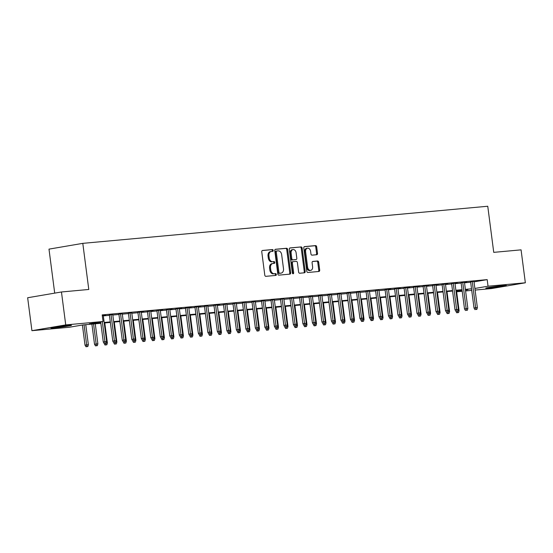 <?xml version="1.0" encoding="UTF-8"?>
<svg xmlns="http://www.w3.org/2000/svg" width="553" height="553" viewBox="0 0 553 553"><rect width="100%" height="100%" fill="white"/><g stroke="black" fill="none" stroke-linecap="round" stroke-linejoin="round"><path stroke-width="0.83" d="M273.21 250.398A0.912 0.657 80.3 0 0 272.442 249.555L262.523 250.461A1.306 0.933 80.3 0 0 262.475 250.468A1.306 0.933 80.3 0 0 261.763 251.843L264.783 275.118A1.306 0.933 80.3 0 0 265.882 276.327L275.795 275.422A0.912 0.657 80.3 0 0 275.56 273.611L274.281 273.728A4.175 2.993 80.3 0 1 270.756 269.864L270.507 267.922A4.175 2.993 80.3 0 1 272.788 263.532A4.175 2.993 80.3 0 1 272.954 263.511L274.24 263.394A0.912 0.657 80.3 0 0 273.998 261.583L272.719 261.7A4.175 2.993 80.3 0 1 269.193 257.836L268.945 255.894A4.175 2.993 80.3 0 1 271.226 251.504A4.175 2.993 80.3 0 1 271.392 251.484L272.677 251.366A0.912 0.657 80.3 0 0 273.21 250.398M272.007 251.428A0.912 0.657 80.3 0 0 271.523 249.714L262.226 250.564M275.131 275.477A0.912 0.657 80.3 0 0 274.647 273.763L274.281 273.728M273.569 263.456A0.912 0.657 80.3 0 0 273.085 261.735L272.719 261.7M488.963 288.03A10.369 0.401 -7.4 0 1 485.804 288.148A10.369 0.401 -7.4 0 1 492.039 286.966A10.369 0.401 -7.4 0 1 503.216 285.597A10.369 0.401 -7.4 0 1 506.375 285.479A10.369 0.401 -7.4 0 1 500.14 286.661A10.369 0.401 -7.4 0 1 488.963 288.03M54.063 327.888A10.369 0.401 -7.4 0 1 50.904 328.005A10.369 0.401 -7.4 0 1 57.139 326.816A10.369 0.401 -7.4 0 1 68.316 325.447A10.369 0.401 -7.4 0 1 71.475 325.33A10.369 0.401 -7.4 0 1 65.24 326.519A10.369 0.401 -7.4 0 1 54.063 327.888M316.751 254.719A1.306 0.933 80.3 0 0 316.807 254.712A1.306 0.933 80.3 0 0 317.519 253.343L316.669 246.811A1.306 0.933 80.3 0 0 315.569 245.601L304.558 246.61A1.306 0.933 80.3 0 0 304.509 246.617A1.306 0.933 80.3 0 0 303.797 247.993L306.818 271.267A1.306 0.933 80.3 0 0 307.917 272.477L318.929 271.468A1.306 0.933 80.3 0 0 318.984 271.461A1.306 0.933 80.3 0 0 319.696 270.085L318.673 262.198A1.306 0.933 80.3 0 0 317.567 260.988L312.86 261.424A1.306 0.933 80.3 0 0 312.804 261.431A1.306 0.933 80.3 0 0 312.092 262.799L312.597 266.712A3.491 2.502 80.3 0 1 310.689 270.382A3.491 2.502 80.3 0 1 307.606 267.168L305.615 251.85A3.491 2.502 80.3 0 1 307.523 248.179A3.491 2.502 80.3 0 1 310.613 251.387L310.945 253.945A1.306 0.933 80.3 0 0 312.044 255.154L316.751 254.719M100.846 323.284L82.943 324.929L69.236 327.265L31.929 330.687L27.65 297.749L61.459 291.977L88.784 289.468L82.798 243.355L487.753 206.248L493.739 252.362L521.071 249.852L525.35 282.79L491.541 288.569L475.096 290.076M61.459 291.977L65.731 324.915L103.045 321.493L89.337 323.837L100.784 322.786M474.032 281.871L487.186 279.624L102.187 314.906L103.045 321.493M487.186 279.624L488.036 286.212L525.35 282.79M287.65 249.472A1.306 0.933 80.3 0 0 286.551 248.262L275.539 249.272A1.306 0.933 80.3 0 0 275.491 249.279A1.306 0.933 80.3 0 0 274.779 250.647L277.8 273.929A1.306 0.933 80.3 0 0 278.899 275.131L289.91 274.129A1.306 0.933 80.3 0 0 289.966 274.122A1.306 0.933 80.3 0 0 290.678 272.747L287.65 249.472L286.737 249.624A1.306 0.933 80.3 0 0 285.638 248.415L275.242 249.368M290.049 247.938L301.06 246.935A1.306 0.933 80.3 0 1 302.159 248.138L305.187 271.419A1.306 0.933 80.3 0 1 304.475 272.788A1.306 0.933 80.3 0 1 304.42 272.795L299.705 273.23A1.306 0.933 80.3 0 1 298.606 272.021L297.383 262.578A1.306 0.933 80.3 0 0 296.284 261.375L293.152 261.659A1.306 0.933 80.3 0 0 293.104 261.666A1.306 0.933 80.3 0 0 292.392 263.034L293.664 272.864A0.912 0.657 80.3 0 1 292.357 272.988L289.288 249.32A1.306 0.933 80.3 0 1 290 247.944A1.306 0.933 80.3 0 1 290.049 247.938L289.945 247.958M103.252 315.514L105.547 315.12L102.257 315.424M112.757 314.643L109.383 314.954M122.261 313.772L118.888 314.083M131.766 312.901L128.4 313.212M137.877 312.162L141.305 338.533L144.658 338.09L141.25 311.851L143.573 311.636L137.904 312.341M147.388 311.291L150.81 337.662L154.169 337.219L150.755 310.98L153.077 310.765L147.409 311.463M156.893 310.42L160.315 336.791L163.674 336.348L160.266 310.109L162.582 309.894L156.914 310.592M166.398 309.549L169.819 335.92L173.179 335.477L169.771 309.238L172.087 309.023L166.418 309.721M175.902 308.678L179.331 335.049L182.684 334.606L179.276 308.367L181.598 308.152L175.923 308.851M185.407 307.807L188.836 334.178L192.188 333.736L188.78 307.496L191.103 307.281L185.435 307.98M194.919 306.936L198.34 333.307L201.693 332.865L198.285 306.625L200.608 306.41L194.939 307.109M207.817 305.933L204.444 306.238M213.928 305.187L217.35 331.565L220.709 331.123L217.301 304.883L219.617 304.668L213.949 305.367M226.82 304.012L223.453 304.496M236.325 303.141L232.965 303.625M245.829 302.27L242.47 302.754M255.348 301.579L251.974 301.883M264.839 300.521L261.479 301.012M274.35 299.65L270.984 300.141M283.855 298.779L280.495 299.27M293.36 297.908L290 298.399M302.878 297.217L299.505 297.528M312.383 296.346L309.009 296.657M321.887 295.475L318.514 295.786M331.392 294.604L328.026 294.915M340.904 293.733L337.53 294.044M350.408 292.862L347.035 293.173M359.913 291.991L356.54 292.302M369.418 291.12L366.045 291.431M378.923 290.249L375.556 290.56M385.033 289.509L388.462 315.881L391.814 315.445L388.406 289.198L390.729 288.991L385.061 289.689M394.545 288.638L397.966 315.01L401.319 314.574L397.911 288.327L400.234 288.12L394.565 288.818M404.049 287.767L407.471 314.139L410.831 313.703L407.423 287.456L409.738 287.249L404.07 287.947M413.554 286.896L416.976 313.268L420.335 312.832L416.927 286.585L419.243 286.371L413.575 287.076M423.059 286.025L426.487 312.397L429.84 311.961L426.432 285.714L428.755 285.5L423.08 286.205M432.564 285.154L435.992 311.526L439.345 311.09L435.937 284.843L438.259 284.629L432.591 285.334M442.068 284.283L445.497 310.655L448.849 310.219L445.442 283.972L447.764 283.758L442.096 284.463M451.58 283.413L455.001 309.784L458.361 309.348L454.953 283.101L457.269 282.887L451.601 283.592M461.084 282.542L464.506 308.913L467.866 308.477L464.458 282.23L466.773 282.016L461.105 282.721M103.3 315.887L109.432 315.328M112.805 315.016L118.936 314.457M122.31 314.145L128.448 313.586M131.814 313.274L137.953 312.715M141.326 312.404L147.457 311.844M150.831 311.533L156.962 310.973M160.335 310.662L166.467 310.102M169.84 309.791L175.978 309.231M179.345 308.92L185.483 308.36M188.856 308.049L194.988 307.489M198.361 307.178L204.492 306.618M207.866 306.307L213.997 305.747M217.37 305.436L223.502 304.876M226.875 304.565L233.013 304.005M236.387 303.694L242.518 303.134M245.891 302.823L252.023 302.263M255.396 301.952L261.528 301.392M264.901 301.081L271.032 300.514M274.406 300.21L280.544 299.643M283.917 299.339L290.049 298.772M293.422 298.468L299.553 297.901M302.926 297.597L309.058 297.03M312.431 296.726L318.563 296.159M321.936 295.855L328.074 295.288M331.441 294.984L337.579 294.417M340.952 294.113L347.084 293.546M350.457 293.242L356.588 292.675M359.962 292.371L366.093 291.804M369.466 291.5L375.605 290.933M378.971 290.629L385.109 290.062M388.483 289.751L394.614 289.191M397.987 288.88L404.119 288.32M407.492 288.009L413.623 287.449M416.997 287.138L423.135 286.578M426.501 286.267L432.64 285.707M436.013 285.396L442.144 284.836M445.518 284.525L451.649 283.966M455.022 283.654L461.154 283.095M464.527 282.783L470.658 282.224M473.976 281.359L470.61 281.85M82.798 243.355L48.989 249.133L54.706 293.131M31.929 330.687L65.731 324.915M471.723 290.387L465.585 290.947M462.218 291.258L456.633 291.77M465.474 290.069L467.935 289.648L465.446 289.876M462.073 290.18L455.942 290.747M452.568 291.051L446.437 291.618M443.064 291.922L436.932 292.489M433.559 292.793L427.428 293.36M424.054 293.664L417.916 294.231M414.55 294.542L408.411 295.102M405.038 295.413L398.907 295.973M395.533 296.284L389.402 296.843M386.029 297.155L379.897 297.714M376.524 298.026L370.386 298.585M367.019 298.897L360.881 299.456M357.508 299.767L351.376 300.327M348.003 300.638L341.872 301.198M338.498 301.509L332.367 302.069M328.994 302.38L322.855 302.94M319.489 303.251L313.351 303.811M309.977 304.122L303.846 304.682M300.473 304.993L294.341 305.553M290.968 305.864L284.836 306.424M281.463 306.735L275.332 307.295M271.958 307.606L265.82 308.166M262.447 308.477L256.316 309.037M252.942 309.348L246.811 309.908M243.438 310.219L237.306 310.779M233.933 311.09L227.801 311.65M224.428 311.961L218.29 312.521M214.917 312.832L208.785 313.392M205.412 313.703L199.28 314.263M195.907 314.574L189.776 315.134M186.402 315.445L180.271 316.005M176.898 316.316L170.759 316.876M167.393 317.187L161.255 317.747M157.882 318.058L151.75 318.625M148.377 318.929L142.245 319.496M138.872 319.8L132.741 320.367M129.367 320.671L123.229 321.238M119.863 321.542L113.724 322.109M110.351 322.413L104.22 322.98M456.612 291.583L462.135 290.636M474.882 288.459L488.036 286.212M104.158 322.475L110.289 321.915M113.662 321.604L119.794 321.044M123.167 320.733L129.298 320.173M132.672 319.862L138.81 319.302M142.176 318.991L148.315 318.431M151.688 318.12L157.819 317.56M161.193 317.249L167.324 316.689M170.697 316.378L176.829 315.818M180.202 315.507L186.34 314.947M189.707 314.636L195.845 314.076M199.218 313.765L205.35 313.205M208.723 312.894L214.854 312.334M218.228 312.023L224.359 311.463M227.732 311.152L233.864 310.592M237.237 310.281L243.375 309.721M246.749 309.41L252.88 308.851M256.253 308.539L262.385 307.973M265.758 307.668L271.889 307.102M275.263 306.797L281.394 306.231M284.767 305.927L290.906 305.36M294.272 305.056L300.41 304.489M303.784 304.185L309.915 303.618M313.288 303.314L319.42 302.747M322.793 302.443L328.924 301.876M332.298 301.572L338.436 301.005M341.802 300.701L347.941 300.134M351.314 299.83L357.445 299.263M360.819 298.959L366.95 298.392M370.323 298.088L376.455 297.521M379.828 297.21L385.966 296.65M389.333 296.339L395.471 295.779M398.844 295.468L404.976 294.908M408.349 294.597L414.48 294.037M417.854 293.726L423.985 293.166M427.358 292.855L433.49 292.295M436.863 291.984L443.001 291.424M446.375 291.113L452.506 290.553M455.879 290.242L462.011 289.682M465.384 289.371L471.515 288.811M103.266 315.514L106.639 341.581L104.925 341.733L102.312 321.618M112.771 314.643L116.144 340.71L114.43 340.862L111.022 314.622M122.275 313.772L125.649 339.832L123.934 339.991L120.526 313.751M131.78 312.901L135.153 338.961L133.446 339.12L130.038 312.88M207.831 305.927L211.205 331.994L209.49 332.153L206.082 305.906M312.397 296.346L315.77 322.413L314.056 322.572L310.648 296.325M321.901 295.475L325.275 321.542L323.56 321.701L320.152 295.454M331.406 294.604L334.779 320.671L333.072 320.83L329.664 294.583M340.911 293.733L344.284 319.8L342.577 319.959L339.169 293.712M350.422 292.862L353.796 318.929L352.081 319.088L348.673 292.841M359.927 291.991L363.3 318.058L361.586 318.217L358.178 291.97M369.432 291.12L372.805 317.187L371.091 317.346L367.683 291.099M378.936 290.249L382.31 316.316L380.602 316.468L377.187 290.228M270.479 251.636A4.175 2.993 80.3 0 0 270.313 251.663A4.175 2.993 80.3 0 0 268.032 256.053L268.945 255.894M271.806 261.852A4.175 2.993 80.3 0 1 268.281 257.988L268.032 256.053M272.041 263.663A4.175 2.993 80.3 0 0 271.876 263.684A4.175 2.993 80.3 0 0 269.594 268.081L270.507 267.922M273.369 273.88A4.175 2.993 80.3 0 1 269.843 270.016L269.594 268.081M289.295 274.184A1.306 0.933 80.3 0 0 289.765 272.906L286.737 249.624M276.804 250.986A0.912 0.657 80.3 0 0 276.265 251.954L278.919 272.387A0.912 0.657 80.3 0 0 279.694 273.23L281.042 273.106A4.175 2.993 80.3 0 0 281.207 273.085A4.175 2.993 80.3 0 0 283.495 268.696L281.677 254.726A4.175 2.993 80.3 0 0 278.159 250.862L276.804 250.986M276.728 251L275.892 251.145A0.912 0.657 80.3 0 0 275.353 252.106L276.265 251.954M280.461 273.203A4.175 2.993 80.3 0 1 280.295 273.237A4.175 2.993 80.3 0 1 280.129 273.265L278.781 273.389A0.912 0.657 80.3 0 1 278.007 272.539L275.353 252.106M289.751 248.041L301.06 246.935M303.804 272.85A1.306 0.933 80.3 0 0 304.274 271.571L301.247 248.297A1.306 0.933 80.3 0 0 300.148 247.087M293.049 261.673L292.24 261.818A1.306 0.933 80.3 0 0 292.191 261.825A1.306 0.933 80.3 0 0 291.472 263.193L292.751 273.023L293.664 272.864M292.661 273.638A0.912 0.657 80.3 0 0 292.751 273.023M296.111 252.783A3.491 2.502 80.3 0 0 293.028 249.569A3.491 2.502 80.3 0 0 291.12 253.239L291.818 258.638A1.306 0.933 80.3 0 0 292.917 259.848L296.042 259.564A1.306 0.933 80.3 0 0 296.097 259.557A1.306 0.933 80.3 0 0 296.809 258.182L296.111 252.783M293.028 249.569L292.108 249.728A3.491 2.502 80.3 0 0 290.201 253.398L291.12 253.239M295.233 259.703A1.306 0.933 80.3 0 1 295.184 259.71A1.306 0.933 80.3 0 1 295.129 259.716L292.005 260.007A1.306 0.933 80.3 0 1 290.906 258.797L290.201 253.398M307.523 248.179L306.611 248.332A3.491 2.502 80.3 0 0 304.703 252.002L305.615 251.85M310.689 270.382L309.777 270.541A3.491 2.502 80.3 0 1 306.694 267.327L304.703 252.002M318.314 271.523A1.306 0.933 80.3 0 0 318.784 270.244L317.754 262.357A1.306 0.933 80.3 0 0 316.655 261.147L312.563 261.521M316.136 254.774A1.306 0.933 80.3 0 0 316.606 253.495L315.756 246.963A1.306 0.933 80.3 0 0 314.657 245.76L304.261 246.714M85.978 346.752L87.837 346.51L85.978 346.752L85.01 345.141L88.362 344.699L85.763 324.666M86.89 346.6L84.049 324.825M85.01 345.141L82.397 325.019M88.362 344.699L87.837 346.51M105.16 343.475L106.114 343.385L105.16 343.475L104.925 341.733L103.28 342.017L100.667 321.901M103.28 342.017L104.247 343.634M106.114 343.385L106.639 341.581M95.482 345.881L97.342 345.639L95.482 345.881L94.515 344.263L97.867 343.828L95.268 323.795M96.395 345.729L93.554 323.954M94.515 344.263L91.895 324.106M97.867 343.828L97.342 345.639M106.204 343.067L107.372 342.957L104.773 322.924M104.987 345.01L106.853 344.768L104.987 345.01L103.992 343.206M107.372 342.957L106.853 344.768M105.9 344.858L105.713 343.454M115.715 342.196L116.883 342.086L114.277 322.053M114.492 344.139L116.358 343.897L114.492 344.139L113.503 342.335M116.883 342.086L116.358 343.897M115.404 343.987L115.218 342.584M125.22 341.325L126.388 341.215L123.782 321.182M123.996 343.268L125.863 343.026L123.996 343.268L123.008 341.464M126.388 341.215L125.863 343.026M124.916 343.116L124.722 341.713M114.671 342.604L115.618 342.514L114.671 342.604L114.43 340.862L112.784 341.146L109.363 314.775M112.784 341.146L113.752 342.763M115.618 342.514L116.144 340.71M124.176 341.733L125.123 341.643L124.176 341.733L123.934 339.991L122.289 340.275L118.867 313.904M122.289 340.275L123.264 341.892M125.123 341.643L125.649 339.832M133.681 340.862L134.628 340.772L133.681 340.862L133.446 339.12L131.801 339.404L128.372 313.033M131.801 339.404L132.768 341.014M134.628 340.772L135.153 338.961M143.186 339.991L144.139 339.901L143.186 339.991L139.543 312.01M141.305 338.533L142.273 340.143M144.139 339.901L144.658 338.09M134.725 340.454L135.893 340.344L133.294 320.311M133.508 342.397L135.367 342.155L133.508 342.397L132.513 340.593M135.893 340.344L135.367 342.155M134.42 342.245L134.227 340.842M152.69 339.12L153.644 339.03L152.69 339.12L149.047 311.139M150.81 337.662L151.778 339.272M153.644 339.03L154.169 337.219M144.229 339.583L145.398 339.473L142.798 319.44M143.013 341.526L144.872 341.284L143.013 341.526L142.017 339.722M145.398 339.473L144.872 341.284M143.925 341.367L143.732 339.971M162.195 338.249L163.149 338.159L162.195 338.249L158.552 310.268M160.315 336.791L161.282 338.401M163.149 338.159L163.674 336.348M153.734 338.706L154.902 338.602L152.303 318.569M152.517 340.655L154.384 340.413L152.517 340.655L151.522 338.851M154.902 338.602L154.384 340.413M153.43 340.496L153.243 339.1M171.707 337.378L172.654 337.289L171.707 337.378L168.057 309.397M169.819 335.92L170.787 337.53M172.654 337.289L173.179 335.477M163.246 337.835L164.407 337.731L161.808 317.699M162.022 339.784L163.888 339.542L162.022 339.784L161.027 337.98M164.407 337.731L163.888 339.542M162.935 339.625L162.748 338.229M181.211 336.507L182.158 336.418L181.211 336.507L177.561 308.526M179.331 335.049L180.299 336.659M182.158 336.418L182.684 334.606M172.75 336.964L173.918 336.86L171.312 316.828M171.527 338.913L173.393 338.671L171.527 338.913L170.538 337.109M173.918 336.86L173.393 338.671M172.439 338.754L172.253 337.358M190.716 335.636L191.67 335.547L190.716 335.636L187.073 307.655M188.836 334.178L189.803 335.789M191.67 335.547L192.188 333.736M182.255 336.093L183.423 335.989L180.824 315.957M181.031 338.042L182.898 337.8L181.031 338.042L180.043 336.238M183.423 335.989L182.898 337.8M181.951 337.883L181.757 336.487M200.221 334.765L201.174 334.676L200.221 334.765L196.578 306.777M198.34 333.307L199.308 334.918M201.174 334.676L201.693 332.865M191.76 335.222L192.928 335.118L190.329 315.086M190.543 337.171L192.403 336.929L190.543 337.171L189.548 335.367M192.928 335.118L192.403 336.929M191.456 337.012L191.262 335.616M209.725 333.894L210.679 333.805L209.725 333.894L209.49 332.153L207.845 332.436L204.423 306.058M207.845 332.436L208.813 334.047M210.679 333.805L211.205 331.994M201.264 334.351L202.433 334.247L199.833 314.215M200.048 336.3L201.914 336.058L200.048 336.3L199.052 334.496M202.433 334.247L201.914 336.058M200.96 336.141L200.767 334.745M219.237 333.024L220.184 332.934L219.237 333.024L215.587 305.035M217.35 331.565L218.317 333.176M220.184 332.934L220.709 331.123M210.769 333.48L211.937 333.376L209.338 313.344M209.552 335.429L211.419 335.187L209.552 335.429L208.557 333.625M211.937 333.376L211.419 335.187M210.465 335.27L210.278 333.874M223.433 304.316L226.861 330.694L228.507 330.411L225.092 304.164M228.742 332.153L229.689 332.063L228.742 332.153L228.507 330.411L230.214 330.252L226.806 304.012M226.861 330.694L227.829 332.305M229.689 332.063L230.214 330.252M220.281 332.609L221.449 332.505L218.843 312.473M219.057 334.558L220.924 334.316L219.057 334.558L218.069 332.754M221.449 332.505L220.924 334.316M219.97 334.399L219.783 333.003M232.937 303.445L236.366 329.823L238.011 329.54L234.603 303.293M238.246 331.282L239.2 331.192L238.246 331.282L238.011 329.54L239.719 329.381L236.311 303.141M236.366 329.823L237.334 331.434M239.2 331.192L239.719 329.381M229.785 331.738L230.954 331.634L228.348 311.602M228.562 333.687L230.428 333.445L228.562 333.687L227.573 331.883M230.954 331.634L230.428 333.445M229.481 333.528L229.288 332.132M242.442 302.574L245.871 328.945L247.516 328.669L244.108 302.422M247.751 330.411L248.705 330.321L247.751 330.411L247.516 328.669L249.223 328.51L245.815 302.27M245.871 328.945L246.838 330.563M248.705 330.321L249.223 328.51M239.29 330.867L240.458 330.763L237.859 310.731M238.073 332.816L239.933 332.574L238.073 332.816L237.078 331.012M240.458 330.763L239.933 332.574M238.986 332.657L238.792 331.261M251.954 301.703L255.375 328.074L257.021 327.798L253.613 301.551M257.256 329.54L258.21 329.45L257.256 329.54L257.021 327.798L258.735 327.639L255.327 301.399M255.375 328.074L256.343 329.692M258.21 329.45L258.735 327.639M248.795 329.996L249.963 329.892L247.364 309.86M247.578 331.945L249.444 331.703L247.578 331.945L246.583 330.141M249.963 329.892L249.444 331.703M248.491 331.786L248.297 330.39M261.458 300.832L264.88 327.203L266.525 326.927L263.117 300.68M266.767 328.669L267.714 328.579L266.767 328.669L266.525 326.927L268.24 326.768L264.832 300.528M264.88 327.203L265.848 328.821M267.714 328.579L268.24 326.768M258.299 329.125L259.468 329.021L256.869 308.989M257.083 331.074L258.949 330.832L257.083 331.074L256.087 329.27M259.468 329.021L258.949 330.832M257.995 330.915L257.809 329.519M270.963 299.961L274.392 326.332L276.03 326.056L272.622 299.809M276.272 327.798L277.219 327.708L276.272 327.798L276.03 326.056L277.744 325.897L274.336 299.657M274.392 326.332L275.359 327.95M277.219 327.708L277.744 325.897M267.811 328.254L268.979 328.15L266.373 308.118M266.587 330.203L268.454 329.961L266.587 330.203L265.599 328.399M268.979 328.15L268.454 329.961M267.5 330.044L267.313 328.648M280.468 299.09L283.896 325.461L285.542 325.185L282.134 298.938M285.777 326.927L286.724 326.837L285.777 326.927L285.542 325.185L287.249 325.026L283.841 298.786M283.896 325.461L284.864 327.079M286.724 326.837L287.249 325.026M277.316 327.383L278.484 327.279L275.878 307.247M276.092 329.332L277.959 329.09L276.092 329.332L275.104 327.528M278.484 327.279L277.959 329.09M277.012 329.173L276.818 327.777M289.972 298.219L293.401 324.59L295.046 324.314L291.638 298.067M295.281 326.049L296.235 325.966L295.281 326.049L295.046 324.314L296.754 324.155L293.346 297.915M293.401 324.59L294.369 326.208M296.235 325.966L296.754 324.155M286.82 326.512L287.989 326.408L285.389 306.376M285.604 328.461L287.463 328.219L285.604 328.461L284.608 326.657M287.989 326.408L287.463 328.219M286.516 328.302L286.323 326.906M299.484 297.348L302.906 323.719L304.551 323.443L301.143 297.196M304.786 325.178L305.74 325.095L304.786 325.178L304.551 323.443L306.265 323.284L302.85 297.044M302.906 323.719L303.874 325.337M305.74 325.095L306.265 323.284M296.325 325.641L297.493 325.537L294.894 305.505M295.108 327.59L296.968 327.341L295.108 327.59L294.113 325.786M297.493 325.537L296.968 327.341M296.021 327.431L295.827 326.035M314.298 324.307L315.245 324.224L314.298 324.307L314.056 322.572L312.41 322.848L308.989 296.477M312.41 322.848L313.378 324.466M315.245 324.224L315.77 322.413M305.83 324.77L306.998 324.666L304.399 304.634M304.613 326.719L306.48 326.47L304.613 326.719L303.618 324.915M306.998 324.666L306.48 326.47M305.526 326.56L305.339 325.164M323.802 323.436L324.749 323.353L323.802 323.436L323.56 321.701L321.915 321.977L318.493 295.606M321.915 321.977L322.89 323.595M324.749 323.353L325.275 321.542M315.341 323.899L316.51 323.795L313.904 303.763M314.118 325.848L315.984 325.599L314.118 325.848L313.129 324.044M316.51 323.795L315.984 325.599M315.03 325.689L314.844 324.293M333.307 322.565L334.254 322.482L333.307 322.565L333.072 320.83L331.427 321.106L327.998 294.735M331.427 321.106L332.394 322.724M334.254 322.482L334.779 320.671M324.846 323.028L326.014 322.924L323.408 302.892M323.623 324.977L325.489 324.729L323.623 324.977L322.634 323.173M326.014 322.924L325.489 324.729M324.542 324.818L324.348 323.422M342.812 321.694L343.766 321.611L342.812 321.694L342.577 319.959L340.931 320.235L337.503 293.864M340.931 320.235L341.899 321.853M343.766 321.611L344.284 319.8M334.351 322.157L335.519 322.053L332.92 302.021M333.134 324.106L334.994 323.858L333.134 324.106L332.139 322.302M335.519 322.053L334.994 323.858M334.047 323.947L333.853 322.551M352.316 320.823L353.27 320.74L352.316 320.823L352.081 319.088L350.436 319.364L347.014 292.993M350.436 319.364L351.404 320.982M353.27 320.74L353.796 318.929M343.855 321.286L345.024 321.182L342.425 301.15M342.639 323.235L344.498 322.987L342.639 323.235L341.643 321.431M345.024 321.182L344.498 322.987M343.551 323.076L343.358 321.68M361.828 319.952L362.775 319.869L361.828 319.952L361.586 318.217L359.941 318.493L356.519 292.122M359.941 318.493L360.909 320.111M362.775 319.869L363.3 318.058M353.36 320.415L354.528 320.305L351.929 300.279M352.143 322.364L354.01 322.116L352.143 322.364L351.148 320.553M354.528 320.305L354.01 322.116M353.056 322.205L352.869 320.809M371.333 319.081L372.28 318.998L371.333 319.081L371.091 317.346L369.445 317.622L366.024 291.251M369.445 317.622L370.42 319.24M372.28 318.998L372.805 317.187M362.872 319.544L364.04 319.434L361.434 299.408M361.648 321.487L363.515 321.245L361.648 321.487L360.66 319.682M364.04 319.434L363.515 321.245M362.561 321.334L362.374 319.938M380.837 318.21L381.784 318.127L380.837 318.21L380.602 316.468L378.957 316.751L375.528 290.38M378.957 316.751L379.925 318.369M381.784 318.127L382.31 316.316M372.376 318.673L373.545 318.563L370.939 298.537M371.153 320.616L373.019 320.374L371.153 320.616L370.164 318.811M373.545 318.563L373.019 320.374M372.065 320.464L371.879 319.067M390.342 317.339L391.296 317.256L390.342 317.339L386.699 289.357M388.462 315.881L389.43 317.498M391.296 317.256L391.814 315.445M381.881 317.802L383.049 317.692L380.45 297.666M380.664 319.745L382.524 319.503L380.664 319.745L379.669 317.94M383.049 317.692L382.524 319.503M381.577 319.593L381.383 318.196M399.847 316.468L400.801 316.385L399.847 316.468L396.204 288.486M397.966 315.01L398.934 316.627M400.801 316.385L401.319 314.574M391.386 316.931L392.554 316.821L389.955 296.795M390.169 318.874L392.029 318.632L390.169 318.874L389.174 317.069M392.554 316.821L392.029 318.632M391.082 318.722L390.888 317.325M409.351 315.597L410.305 315.514L409.351 315.597L405.708 287.615M407.471 314.139L408.439 315.756M410.305 315.514L410.831 313.703M400.89 316.06L402.059 315.95L399.46 295.924M399.674 318.003L401.54 317.761L399.674 318.003L398.678 316.198M402.059 315.95L401.54 317.761M400.586 317.851L400.4 316.454M418.863 314.726L419.81 314.643L418.863 314.726L415.213 286.744M416.976 313.268L417.944 314.885M419.81 314.643L420.335 312.832M410.395 315.189L411.563 315.079L408.964 295.053M409.179 317.132L411.045 316.89L409.179 317.132L408.183 315.328M411.563 315.079L411.045 316.89M410.091 316.98L409.904 315.583M428.368 313.855L429.315 313.772L428.368 313.855L424.718 285.873M426.487 312.397L427.455 314.014M429.315 313.772L429.84 311.961M419.907 314.318L421.075 314.208L418.469 294.175M418.683 316.261L420.55 316.019L418.683 316.261L417.695 314.457M421.075 314.208L420.55 316.019M419.596 316.109L419.409 314.712M437.872 312.984L438.826 312.901L437.872 312.984L434.229 285.002M435.992 311.526L436.96 313.143M438.826 312.901L439.345 311.09M429.411 313.447L430.58 313.337L427.974 293.304M428.188 315.39L430.054 315.148L428.188 315.39L427.199 313.586M430.58 313.337L430.054 315.148M429.107 315.238L428.914 313.834M447.377 312.113L448.331 312.023L447.377 312.113L443.734 284.131M445.497 310.655L446.465 312.272M448.331 312.023L448.849 310.219M438.916 312.576L440.084 312.466L437.485 292.433M437.7 314.519L439.559 314.277L437.7 314.519L436.704 312.715M440.084 312.466L439.559 314.277M438.612 314.367L438.418 312.963M456.882 311.242L457.836 311.152L456.882 311.242L453.239 283.26M455.001 309.784L455.969 311.401M457.836 311.152L458.361 309.348M448.421 311.705L449.589 311.595L446.99 291.562M447.204 313.648L449.071 313.406L447.204 313.648L446.209 311.844M449.589 311.595L449.071 313.406M448.117 313.496L447.923 312.092M466.393 310.371L467.34 310.281L466.393 310.371L462.743 282.389M464.506 308.913L465.474 310.53M467.34 310.281L467.866 308.477M457.925 310.834L459.094 310.724L456.495 290.691M456.709 312.777L458.575 312.535L456.709 312.777L455.713 310.973M459.094 310.724L458.575 312.535M457.621 312.625L457.435 311.221M470.589 281.671L474.018 308.042L475.656 307.758L472.248 281.518M475.898 309.5L476.845 309.41L475.898 309.5L475.656 307.758L477.37 307.606L473.962 281.359M474.018 308.042L474.986 309.659M476.845 309.41L477.37 307.606M271.523 249.714L272.442 249.555M274.647 273.763L275.56 273.611M273.085 261.735L273.998 261.583M268.281 257.988L269.193 257.836M269.843 270.016L270.756 269.864M289.765 272.906L290.678 272.747M285.638 248.415L286.551 248.262M278.007 272.539L278.919 272.387M278.781 273.389L279.694 273.23M280.129 273.265L281.042 273.106M301.247 248.297L302.159 248.138M304.274 271.571L305.187 271.419M291.472 263.193L292.392 263.034M290.906 258.797L291.818 258.638M292.005 260.007L292.917 259.848M295.129 259.716L296.042 259.564M306.694 267.327L307.606 267.168M316.655 261.147L317.567 260.988M317.754 262.357L318.673 262.198M318.784 270.244L319.696 270.085M314.657 245.76L315.569 245.601M315.756 246.963L316.669 246.811M316.606 253.495L317.519 253.343M270.313 251.663L271.226 251.504M271.876 263.684L272.788 263.532M275.85 251.145L276.77 250.993M280.295 273.237L281.207 273.085M292.191 261.825L293.104 261.666M295.184 259.71L296.097 259.557"/></g></svg>
